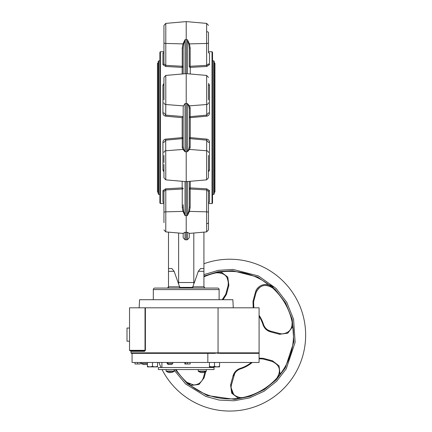 <?xml version="1.0" encoding="UTF-8"?>
<svg xmlns="http://www.w3.org/2000/svg" width="432" height="432" viewBox="0 0 432 432"><rect width="100%" height="100%" fill="white"/><g stroke="black" fill="none" stroke-linecap="round" stroke-linejoin="round"><path stroke-width="0.65" d="M203.105 372.373L201.695 372.611A6.561 5.929 -90 0 1 200.675 372.352L200.227 372.352A6.561 5.929 90 0 0 201.047 372.573L198.364 371.407L206.167 371.407L206.312 371.115L198.218 371.115L198.218 369.549M166.261 371.407L174.058 371.407L174.209 371.115L166.109 371.115L168.134 372.368M207.83 353.354L207.83 362.464L259.087 362.464L259.087 353.354L219.575 353.354L218.414 352.852L218.414 353.354L217.474 353.354L217.474 352.852L131.047 352.852A0.508 0.508 0 0 0 131.555 353.354L214.634 353.354L217.474 352.852L214.634 353.354M260.415 317.423A35.424 35.424 0 0 0 259.087 315.301A35.424 35.424 0 0 1 263.504 324.421C264.746 327.893 267.089 330.134 270.529 331.133L280.827 333.806M203.926 276.826A63.769 63.769 0 0 1 284.958 303.253A63.769 63.769 0 0 1 229.738 398.903A63.769 63.769 0 0 1 176.051 369.549A63.769 63.769 0 0 0 229.738 398.903M162.07 369.549A75.913 75.913 0 0 0 267.694 400.88A75.913 75.913 0 0 0 203.926 263.747M158.911 362.464A75.913 75.913 0 0 0 161.082 367.524M158.377 369.549L214.045 369.549L214.045 367.524L158.377 367.524L158.377 369.549M149.958 366.892L147.425 366.444L147.425 366.892L155.018 366.892L152.485 366.444L149.958 366.892L147.425 366.444L147.425 362.464M129.53 328.05L127.003 328.05L127.003 341.21L129.53 341.21M207.83 362.464L132.062 362.464L132.062 353.354L131.555 353.354M233.28 307.811L232.853 299.711L139.574 299.711L139.147 307.811M218.057 353.354L218.057 307.811L145.4 307.811L145.4 350.32L144.509 351.329L131.047 351.329L130.545 350.827M190.604 385.484L199.017 384.453L204.093 377.843L205.729 371.704M280.082 374.269L279.05 365.861L272.441 360.785L263.423 358.376L259.087 358.123M251.381 362.464A34.862 34.862 0 0 1 240.284 368.366C236.525 369.711 234.106 372.233 233.021 375.932L230.591 384.944L231.682 393.201L238.448 398.304M292.054 321.629C292.556 328.936 289.256 333.023 282.161 333.898L283.327 333.828M285.838 333.207L288.128 331.954M289.915 330.286L290.412 329.638M291.778 326.932L291.983 326.225M204.093 377.843L203.456 377.476C201.928 382.153 198.666 384.653 193.682 384.982L194.465 384.95M195.458 384.826L197.759 384.124M200.027 382.747L201.793 380.916M202.532 379.766L203.002 378.805M243.243 397.456L241.099 397.688L243.243 397.456M207.457 288.074L200.756 288.074M214.202 127.645L214.202 193.941L213.694 194.449L213.694 60.842L214.202 61.344L214.202 127.645M158.225 193.941L158.225 61.344L158.733 60.842L158.733 194.449L158.225 193.941M212.026 51.732L212.528 52.234L212.528 203.051L212.026 203.553L212.026 51.732L208.478 51.732L208.478 50.566L208.478 51.732M159.894 203.051L159.894 52.234L160.402 51.732L160.402 203.553L159.894 203.051M183.179 206.977L183.649 211.032L185.026 215.617L182.963 211.388L182.25 207.279A1.01 0.302 180 0 0 183.179 206.977L183.179 204.719M208.478 212.447L208.478 229.883L206.631 231.898L206.631 211.842A2.025 0.61 0 0 1 208.478 212.447L208.478 191.452L206.631 189.929L190.172 189.016L190.172 207.279L189.464 211.388L187.402 215.617L188.779 211.032L189.248 206.977L189.248 188.708L189.248 204.719M163.944 222.669L163.944 191.452A1.01 0.837 0 0 0 162.934 190.615L165.704 188.811L182.164 187.909L182.164 181.294M163.944 162.502L163.944 155.417M208.478 155.417L208.478 177.223M163.944 99.868L163.944 78.062M208.478 83.327L209.493 85.25A1.01 0.567 0 0 1 208.478 84.683L208.478 92.783M206.631 31.687A2.025 0.934 -0 0 1 208.478 32.616L208.478 43.481M163.944 52.726L163.944 25.402L165.791 23.387L165.791 43.443L182.963 43.897L185.026 39.674L183.649 44.258L183.179 48.308A1.01 0.302 0 0 0 182.25 48.006L182.963 43.897A1.01 0.313 20.1 0 1 183.649 44.258M163.944 38.804L163.944 43.481M163.944 90.844L163.944 92.783M163.679 202.516L162.934 202.149A1.01 0.994 0 0 1 163.944 203.143L163.944 211.804M174.128 271.318L171.85 268.531L168.502 268.542L168.502 286.789L179.771 286.789L179.798 287.404L174.128 271.318L168.502 271.318M198.299 271.318L203.926 271.318L203.926 268.542L200.578 268.531L198.299 271.318L194.405 282.512L193.806 282.512L193.817 283.84L192.623 287.404L192.65 286.789L203.926 286.789L204.935 288.074L203.926 287.059M207.02 65.297L206.631 65.356L206.631 23.387L186.214 21.6L186.214 73.305M209.493 85.25L209.493 113.092C209.369 114.82 208.445 115.852 206.723 116.181L206.631 75.427L186.214 73.64L186.214 239.841L187.402 239.738L187.402 232.281L189.248 233.302L187.402 232.281L185.026 232.281L183.179 233.302L185.026 232.281L185.026 239.738L183.179 237.703L183.179 233.42M189.248 108.697L188.779 106.331L187.402 103.534L189.464 105.856L190.172 107.8A1.01 0.896 -0 0 0 189.248 108.697L189.248 146.594A1.01 0.896 180 0 0 190.172 147.485L189.464 149.429L187.402 151.751L188.779 148.954L189.248 146.594M208.478 152.55A2.025 1.798 0 0 0 206.631 150.763L206.631 179.863L186.214 181.645L165.791 179.863L163.944 177.844L163.944 164.441M219.11 289.591L153.317 289.591A1.517 1.517 0 0 1 154.834 288.074L217.588 288.074A1.517 1.517 0 0 1 219.11 289.591L219.11 299.711M153.317 289.591L153.317 299.711M206.723 116.181L190.264 117.671L190.264 137.614L206.723 139.104C208.44 139.433 209.363 140.459 209.493 142.193L208.478 142.387L206.631 140.152L190.172 138.64L190.172 147.485M209.493 142.193L209.493 170.041L208.478 171.958M190.264 181.294L190.264 187.909L206.723 188.811L209.493 190.615A1.01 0.837 0 0 0 208.478 191.452M209.493 190.615L209.493 202.149L209.045 202.446M163.944 102.735A2.025 1.798 0 0 0 165.791 104.522L165.791 75.427L186.214 73.64M185.026 103.534L185.026 151.751L182.963 149.429L182.25 147.485A1.01 0.896 180 0 0 183.179 146.594L183.179 107.05L183.476 105.894L185.026 103.534L187.402 103.534L187.402 151.751L185.026 151.751L183.649 148.954L183.179 146.594M163.944 171.958L162.934 170.041L162.934 142.193C163.058 140.465 163.982 139.433 165.704 139.104L182.164 137.614L182.164 117.671L165.704 116.181C163.987 115.852 163.064 114.826 162.934 113.092L162.934 85.25L163.944 83.327M164.776 288.074L179.026 288.074L179.798 287.404L192.623 287.404L193.401 288.074L200.561 288.074L193.401 288.074M207.646 288.074L200.561 288.074M203.926 232.135L203.926 268.542M203.926 286.789L203.926 271.318M167.486 288.074L168.502 286.789M163.944 212.447A2.025 0.61 0 0 1 165.791 211.842L165.791 231.898L168.502 232.135L168.502 268.542M193.806 233.021L193.806 282.512L178.621 282.512L178.605 283.84M178.621 233.021L178.621 282.512L178.022 282.512M194.405 282.512L193.817 283.84M183.179 50.566L183.179 66.577A1.01 0.302 0 0 0 182.25 66.274L182.164 67.381L165.704 66.474L162.934 64.67L162.934 53.136L163.382 52.839M189.248 237.703L189.248 233.42L189.248 237.703L187.402 239.738M186.214 239.841L185.026 239.738M162.934 113.092L163.944 112.898L165.791 115.133L183.179 116.564M208.748 52.769L209.493 53.136A1.01 0.994 -0 0 1 208.478 52.142L208.753 52.812M209.493 53.136L209.493 64.67L206.723 66.474L190.264 67.381L190.172 66.274A1.01 0.302 0 0 0 189.248 66.577L189.248 48.308L188.779 44.258L187.402 39.674L189.464 43.897L190.172 48.006A1.01 0.302 0 0 0 189.248 48.308M212.026 203.553L208.478 203.553L208.478 204.719L208.478 203.143A1.01 0.994 0 0 1 209.493 202.149M163.944 204.719L163.944 203.553L160.402 203.553M163.944 202.532L163.944 191.452L165.791 189.929L165.704 188.811M163.944 216.481L163.944 218.889M208.478 52.753L208.478 38.804M163.944 50.566L163.944 52.142A1.01 0.994 0 0 1 162.934 53.136M163.944 42.838A2.025 0.61 0 0 0 165.791 43.443L165.791 65.356L163.944 63.833L163.944 52.753M208.478 162.502L208.478 164.441M163.944 177.223L163.944 177.844M208.478 90.844L208.478 99.868M183.179 73.904L183.179 48.308M189.248 181.381L189.248 206.977A1.01 0.302 180 0 0 190.172 207.279M165.407 189.988L165.791 189.929L165.791 211.842L182.963 211.388A1.01 0.313 159.9 0 0 183.649 211.032M206.723 66.474L206.631 65.356L208.478 63.833A1.01 0.837 0 0 0 209.493 64.67M190.172 107.8L190.172 116.645A1.01 0.896 -0 0 0 189.248 117.536L190.264 117.671L190.172 116.645L206.631 115.133L208.478 112.898L209.493 113.092M182.25 147.485L182.25 138.64L165.791 140.152L163.944 142.387L162.934 142.193M163.944 63.833A1.01 0.837 0 0 1 162.934 64.67M182.25 48.006L182.25 66.274L165.791 65.356L165.704 66.474M183.179 66.577A1.01 0.805 0 0 1 182.164 67.381L182.164 73.991M163.944 84.683A1.01 0.567 0 0 1 162.934 85.25M183.476 105.894L165.791 104.522L165.704 116.181M163.944 152.55A2.025 1.798 0 0 1 165.791 150.763L182.963 149.429A1.01 0.864 141.6 0 0 183.649 148.954M183.119 116.726L182.164 117.671M182.25 138.64A1.01 0.896 180 0 0 183.179 137.749L182.164 137.614L182.25 138.64M165.791 179.863L165.704 139.104M163.944 170.602A1.01 0.567 0 0 0 162.934 170.041M183.179 188.708A1.01 0.805 0 0 0 182.164 187.909L182.25 189.016A1.01 0.302 180 0 0 183.179 188.708M208.478 42.838A2.025 0.61 0 0 1 206.631 43.443L189.464 43.897A1.01 0.313 -20.1 0 0 188.779 44.258M190.264 73.991L190.264 67.381A1.01 0.805 0 0 1 189.248 66.577M208.478 102.735A2.025 1.798 0 0 1 206.631 104.522L189.464 105.856A1.01 0.864 -38.4 0 0 188.779 106.331M188.779 148.954A1.01 0.864 -141.6 0 0 189.464 149.429L206.631 150.763L206.723 139.104M189.248 137.749A1.01 0.896 180 0 0 190.172 138.64L190.264 137.614L189.248 137.749M209.493 170.041A1.01 0.567 -0 0 0 208.478 170.602M188.779 211.032A1.01 0.313 -159.9 0 0 189.464 211.388L206.631 211.842L206.723 188.811M189.248 188.708A1.01 0.302 180 0 0 190.172 189.016L190.264 187.909A1.01 0.805 -0 0 0 189.248 188.708M168.437 287.41L168.502 287.059M234.673 373.621L231.066 386.224M230.98 387.482L233.69 394.459M234.587 395.318L235.138 395.744M238.372 397.31L239.36 397.537M272.441 360.785L272.079 361.417C279.79 364.997 281.416 370.526 276.955 377.995L279.337 373.394M279.407 373.064L279.569 370.769M279.423 369.409L278.716 367.103M277.349 364.851L275.513 363.08M274.385 362.351L273.467 361.897M260.599 358.657L259.087 358.744L263.061 358.997L272.079 361.417M238.718 369.635L238.118 369.986M237.092 370.726L236.05 371.714M191.932 384.826L193.682 384.982L186.878 382.352L190.258 384.383M273.235 287.215C267.435 281.583 256.981 284.958 255.382 292.432L256.014 292.793C259.6 285.082 265.124 283.457 272.592 287.923L267.991 285.536M267.667 285.471L265.367 285.304M264.006 285.449L261.7 286.157M259.454 287.523L257.677 289.359M256.948 290.488L256.495 291.406M253.255 304.274L253.422 306.272M264.233 326.155L264.589 326.759M265.324 327.78L266.312 328.822M268.218 330.199L270.529 331.133L270.529 331.852L279.542 334.282L279.542 333.553L282.161 333.898M216.227 272.819C224.926 272.695 228.901 276.863 228.15 285.331L228.404 284.051M228.496 282.787L227.016 277.441M224.883 274.957L224.278 274.493M221.108 272.965L220.406 272.792M222.377 299.549L223.42 298.561M224.797 296.654L225.736 294.343L222.172 299.711M241.099 397.688C233.615 396.522 230.359 392.272 231.32 384.944L230.591 384.944M233.021 375.932L233.739 375.932C234.738 372.492 236.979 370.148 240.451 368.901A35.424 35.424 0 0 0 252.277 362.464A35.424 35.424 0 0 1 240.451 368.901L240.284 368.366M203.456 377.476L204.887 372.141M256.014 292.793L253.6 301.811L253.832 307.811M223.096 299.711L226.454 294.343L225.736 294.343L228.15 285.331L228.879 285.331L227.788 277.074L221.022 271.971M263.423 358.376L263.061 358.997M255.382 292.432L252.974 301.45L253.6 301.811M252.974 301.45L253.211 307.811M259.087 316.327A34.862 34.862 0 0 1 262.964 324.589C264.308 328.347 266.83 330.766 270.529 331.852M279.542 334.282L287.798 333.191L292.907 326.425M226.454 294.343L228.879 285.331M218.057 307.811L259.087 307.811L259.087 353.354M143.726 350.827L145.022 350.32L129.53 350.32L130.037 350.827L144.126 350.827L130.037 350.827L129.53 350.32L129.53 307.811L145.4 307.811M138.715 350.827L138.386 350.827M144.126 350.827A0.508 0.383 -90 0 1 144.509 351.329M172.751 363.479L167.621 363.479L168.485 364.489L171.704 364.489L172.751 363.479L172.751 362.464M167.141 362.464L167.141 363.479L167.621 363.479L167.621 362.464M219.553 366.444L217.026 366.892L219.553 366.892L219.553 362.464M214.493 366.444L211.966 366.892L217.026 366.892L214.493 366.444L214.493 362.464M209.434 366.444L209.434 366.892L211.966 366.892L209.434 366.444L209.434 362.464M157.545 366.444L155.018 366.892L157.545 366.892L157.545 362.464M152.485 366.444L152.485 362.464M147.425 363.479L141.329 363.479L141.329 362.464M134.984 362.464L134.984 363.982L137.608 363.982L137.608 362.464M140.303 362.464L140.303 363.982L137.608 363.982M141.61 363.982L141.34 363.593M190.139 362.464L190.139 363.982L187.51 363.982L187.51 362.464M185.701 362.464L185.701 363.982L187.51 363.982M184.82 362.464L184.82 363.982L185.701 363.982M171.704 364.489L168.485 364.489M167.141 363.479L168.183 364.489M141.329 363.479L143.419 364.489L147.425 364.489M186.689 363.982L186.192 363.982M168.199 372.352L169.711 372.611A6.561 0.545 90 0 0 169.808 372.352L170.845 372.352A6.561 0.545 -90 0 1 170.753 372.611L172.206 372.352M169.474 372.352L170.51 372.352A6.561 0.545 -90 0 0 170.608 372.611M169.328 372.611L168.113 372.352M203.11 372.611L203.283 372.611A6.561 5.929 -90 0 0 203.483 372.573L206.167 371.407M204.304 372.352A6.561 5.929 -90 0 1 203.483 372.573M202.819 372.362L202.835 372.611A6.561 5.929 90 0 0 203.11 372.562M202.835 372.611L202.365 372.53M201.879 372.352L202.36 372.611M262.964 324.589L263.504 324.421M175.214 369.549L187.25 383.638L207.22 395.55L234.851 399.411L249.885 396.382L264.109 389.686L276.237 379.798L285.363 367.735L293.857 341.863L292.27 319.437L285.574 302.902L275.135 289.354L257.661 277.025L232.605 270.724L218.246 271.696L203.926 276.053M203.926 274.622L218.495 270.313L233.059 269.433L258.433 275.935L276.124 288.484L286.713 302.243L293.576 319.243L295.132 342.317L286.211 368.879L276.707 381.202L264.13 391.219L249.448 397.904L234.004 400.788L219.137 400.07L205.843 396.436L185.695 384.016L173.664 369.549M185.026 181.543L185.026 215.617L187.402 215.617L187.402 181.877M187.402 73.742L187.402 39.674L185.026 39.674L185.026 73.408M162.934 202.149L162.934 190.615M182.25 207.279L182.25 189.016L165.791 189.929M190.172 48.006L190.172 66.274L206.631 65.356M206.631 223.598A2.025 0.934 0 0 0 208.478 222.669M145.022 307.811L145.022 350.32L145.4 350.32M218.414 352.852L259.087 352.852M206.312 369.549L206.312 371.115M174.209 369.549L174.209 371.115M210.503 366.892L210.503 367.524M131.047 352.852L131.047 351.329M214.202 62.613L214.958 63.369L214.958 191.916L214.202 192.677M158.225 192.677L157.469 191.916L157.469 63.369L158.225 62.613M212.528 194.449L213.694 194.449M158.733 194.449L159.894 194.449M165.791 75.427L163.944 77.441M206.631 75.427L208.478 77.441M206.631 23.387L208.478 25.402L206.631 23.387M208.478 229.883L206.631 231.898L189.097 233.431M183.325 233.431L165.791 231.898L163.944 229.883L165.791 231.898M163.944 51.732L160.402 51.732M163.944 25.402L165.791 23.387L186.214 21.6M206.631 179.863L208.478 177.844M163.944 52.142L163.685 52.812M163.944 203.143L163.685 202.478M208.742 202.478L208.478 203.143M158.733 60.842L159.894 60.842M212.528 60.842L213.694 60.842M161.919 362.464L161.919 367.524M166.109 369.549L166.109 371.115M198.364 371.407L198.218 371.115M172.184 372.368L174.058 371.407"/></g></svg>
